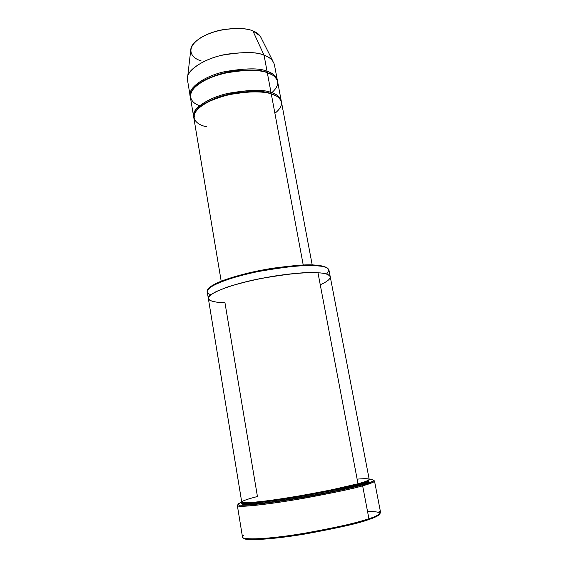 <?xml version="1.0" encoding="UTF-8"?>
<svg xmlns="http://www.w3.org/2000/svg" width="568" height="568" viewBox="0 0 568 568"><rect width="100%" height="100%" fill="white"/><g stroke="black" fill="none" stroke-linecap="round" stroke-linejoin="round"><path stroke-width="0.85" d="M367.56 511.612C387.909 511.179 379.197 516.205 368.383 519.67C359.537 523.107 338.606 527.857 305.584 533.92C271.909 539.65 243.438 541.07 243.544 538.045C243.438 541.07 271.909 539.65 305.584 533.92C338.606 527.857 359.537 523.107 368.383 519.67L368.923 518.733C359.565 521.949 333.267 528.851 295.41 534.708C256.566 540.644 236.48 539.508 243.551 535.503M361.781 485.022C353.694 487.493 335.248 491.426 306.457 496.815C277.106 502.112 245.823 506.003 240.058 505.172C236.955 504.696 237.552 503.724 241.84 502.247C237.956 503.653 237.31 504.618 239.888 505.151L254.436 504.469L282.161 500.841C321.886 494.671 352.274 487.749 361.781 485.022C370.67 482.601 378.757 479.612 369.179 479.562C373.971 479.669 374.866 480.379 371.855 481.692L361.781 485.022L362.64 485.796L361.781 485.022M238.056 504.604C236.735 505.385 237.183 505.91 239.398 506.166C245.213 507.039 276.886 503.134 306.621 497.767C335.787 492.3 354.46 488.31 362.64 485.796C353.445 488.665 331.804 493.166 297.724 499.307C263.041 505.25 235.777 507.643 237.339 505.449L238.056 504.604M315.865 265.206C308.949 264.305 294.934 265.263 273.826 268.089C252.504 271.248 225.666 278.263 214.796 284.142C211.268 286.024 209.109 287.671 208.314 289.084C210.167 284.135 235.812 274.841 263.161 269.906C290.127 265.583 307.7 264.014 315.865 265.206C320.899 265.476 324.619 266.385 327.033 267.94C325.329 266.747 322.738 265.945 319.244 265.54L315.865 265.206L316.646 265.774L315.865 265.206M210.955 294.629C204.956 293.138 206.042 289.914 214.221 284.966C225.226 279.023 252.433 271.916 274.046 268.714C295.445 265.845 309.645 264.865 316.646 265.774C307.7 264.432 288.175 266.364 258.078 271.568C227.654 277.56 204.885 287.529 207.242 291.725L208.342 298.449M190.947 48.33L187.745 76.112C189.357 68.096 207.434 57.602 226.376 54.272C245.177 51.78 257.737 52.107 264.056 55.245C257.041 51.66 242.884 51.681 221.591 55.309C200.241 60.137 185.104 72.626 187.476 79.925L190.11 95.651C187.781 88.651 203.053 76.517 224.488 71.71C245.866 68.068 260.052 67.94 267.066 71.341L264.056 55.245L252.916 30.977C247.691 28.215 237.474 27.825 222.273 29.799C206.986 32.483 192.339 41.343 190.947 48.33L190.642 51.028M201.001 60.726C192.9 58.88 182.988 49.125 201.221 37.396C221.343 26.114 246.775 27.576 252.916 30.977L264.056 55.245L267.066 71.341L266.626 72.342L271.405 74.465L266.69 72.534L267.066 71.341C272.342 72.81 275.764 75.729 277.319 80.116L277.418 80.805C276.14 76.027 272.69 72.874 267.066 71.341C259.895 67.848 245.376 68.053 223.501 71.951C201.604 77.099 187.177 89.538 190.259 96.333L190.11 95.651M266.626 72.342C261.06 69.828 250.303 69.353 234.357 70.908C218.318 72.995 199.588 80.656 193.716 88.303C199.588 80.656 218.318 72.995 234.357 70.908C250.303 69.353 261.06 69.828 266.626 72.342M199.709 105.577C189.897 103.028 182.825 91.072 207.093 79.158C232.568 67.876 259.974 69.445 267.322 72.747C275.239 75.061 283.56 82.381 271.745 92.747M196.776 109.979C202.187 102.645 221.073 94.87 237.552 92.584C253.924 90.83 264.929 91.143 270.574 93.514L271.014 92.513L267.322 72.747L271.014 92.513C263.857 89.275 249.26 89.623 227.236 93.557C205.183 98.683 190.649 110.632 193.731 117.022L193.581 116.333C191.302 109.731 206.745 98.079 228.308 93.301C249.785 89.63 264.021 89.368 271.014 92.513C276.296 93.855 279.697 96.588 281.21 100.721L281.302 101.423C280.095 96.887 276.666 93.919 271.014 92.513L270.574 93.514L276.012 95.864L270.574 93.514C263.694 90.433 249.693 90.695 228.57 94.316C207.377 99.009 192.197 110.448 194.434 116.923M206.361 126.65C196.507 125.081 184.224 115.425 207.029 102.467C217.622 97.455 228.968 94.139 241.066 92.534C255.721 91.37 265.796 91.838 271.284 93.933C279.349 96.056 287.692 103.177 274.898 113.302M254.883 502.211L255.167 503.93L254.883 502.211M237.339 505.449L242.493 537.087C241.088 540.324 268.77 539.252 303.731 533.395C338.052 527.168 359.785 522.276 368.923 518.733L362.64 485.796L368.923 518.733C376.051 516.482 379.935 514.402 380.588 512.485L374.504 481.018C373.737 482.31 369.782 483.9 362.64 485.796L372.814 482.402C374.766 481.515 375.008 480.869 373.538 480.471L374.504 481.018M243.189 502.652C236.252 505.477 253.988 505.101 289.85 499.315C325.755 493.095 348.582 488.473 358.33 485.455L357.478 484.689C348.951 487.294 329.085 491.405 297.895 497.021C266.179 502.453 241.251 504.703 242.671 502.744L242.671 502.744C241.251 504.703 266.179 502.453 297.895 497.021C329.085 491.405 348.951 487.294 357.478 484.689L358.33 485.455C367.517 483.077 370.762 481.394 368.043 480.407M368.483 480.166L368.568 480.322C367.83 481.486 364.131 482.942 357.478 484.689C364.131 482.942 367.83 481.486 368.568 480.322L368.483 480.166M357.13 479.136C377.003 477.44 368.412 481.004 358.003 483.744L317.981 272.789C309.042 271.568 289.495 273.563 259.349 278.781C228.869 284.767 206.021 294.501 208.349 298.505L241.734 502.069C240.292 504.022 265.54 501.714 297.667 496.205C329.262 490.518 349.377 486.364 358.003 483.744C364.727 481.991 368.462 480.528 369.207 479.364L330.249 276.793C328.851 274.351 324.761 273.016 317.981 272.789L358.003 483.744L330.562 490.07C312.286 493.826 284.625 498.64 264.014 501.217L251.631 502.481C245.816 502.808 242.529 502.694 241.755 502.133C242.039 500.756 249.884 498.441 257.439 496.524L224.956 302.709C218.872 302.68 213.909 301.928 210.068 300.458C208.25 299.208 208.271 297.49 210.139 295.289C213.511 292.79 219.411 290.007 227.846 286.946C243.111 282.189 259.306 278.455 276.431 275.764C296.993 273.052 310.845 272.065 317.981 272.789C328.481 273.201 338.074 276.793 320.253 284.774M357.854 483.78L357.478 484.689L357.854 483.78M312.222 265.022L281.472 102.105C279.96 97.987 276.566 95.261 271.284 93.933L303.241 265.093L271.284 93.933C264.29 90.802 250.048 91.072 228.563 94.749C206.993 99.528 191.544 111.143 193.809 117.718L221.208 281.238M281.21 100.721L277.582 81.48C276.027 77.113 272.604 74.202 267.322 72.747C260.314 69.36 246.121 69.495 224.743 73.144C203.294 77.951 188.015 90.049 190.344 97.022L193.581 116.333M330.249 276.793C328.851 274.351 324.761 273.016 317.981 272.789C312.457 272.377 303.418 272.746 290.88 273.89C273.137 275.757 246.86 280.727 227.846 286.946L216.564 291.384C211.424 294.146 208.676 296.46 208.335 298.335C209.358 301.615 217.388 302.581 224.964 302.709M330.235 276.737L328.95 270.041C327.53 267.493 323.426 266.065 316.646 265.774L320.068 266.108C328.545 266.825 330.675 269.473 326.465 274.053M368.582 480.5C370.386 481.565 366.964 483.219 358.33 485.455C348.851 488.388 326.643 492.91 291.689 499.016C256.566 504.767 236.877 505.598 242.714 502.914M277.319 80.116L274.365 64.447C272.775 59.881 269.339 56.814 264.056 55.245C267.649 56.41 270.56 58.319 272.796 60.961L260.194 35.997L252.916 30.977C256.977 32.298 259.81 34.783 261.422 38.418M379.055 511.37C381.909 513.316 378.529 515.772 368.923 518.733L368.383 519.67C374.944 517.583 378.799 515.609 379.935 513.749M240.058 505.172L239.398 506.166M214.796 284.142L214.221 284.966M368.518 480.145L368.568 480.322C370.087 481.21 366.58 482.906 358.053 485.427C342.603 489.765 310.348 496.183 283.588 500.245C256.374 504.384 240.953 505.279 242.671 502.744L242.657 502.566M319.244 265.54L320.068 266.108M371.855 481.692L372.814 482.402"/></g></svg>
